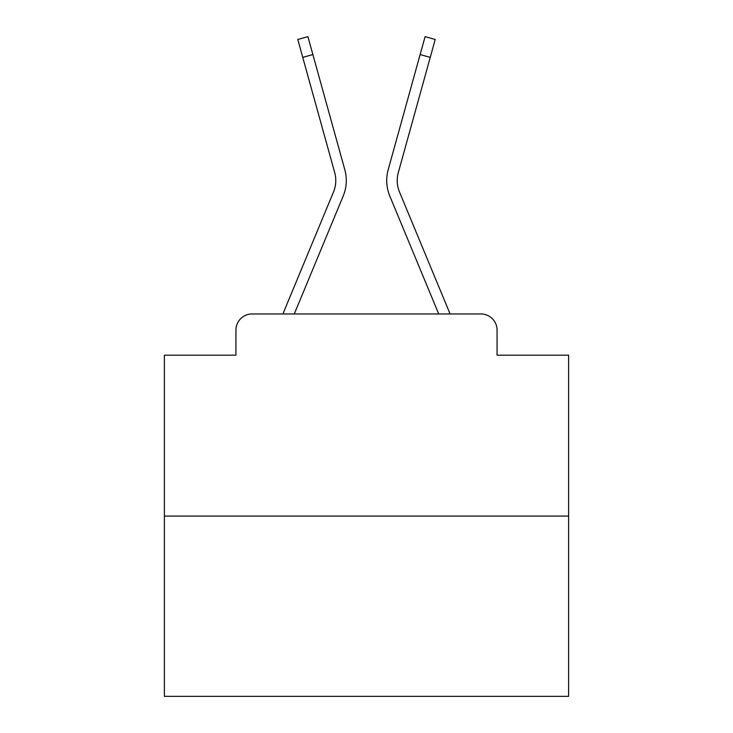 <?xml version="1.0" encoding="UTF-8"?>
<svg xmlns="http://www.w3.org/2000/svg" width="733" height="733" viewBox="0 0 733 733"><rect width="100%" height="100%" fill="white"/><g stroke="black" fill="none" stroke-linecap="round" stroke-linejoin="round"><path stroke-width="1.1" d="M235.934 330.116L235.934 355.184L235.934 330.116A16.172 16.172 0 0 1 252.106 313.953L283.03 313.953A50.934 50.934 0 0 1 284.285 310.6L333.497 192.019A29.916 29.916 0 0 0 334.688 172.557L297.781 39.463L307.906 36.65L312.881 54.572L302.747 57.376M568.616 516.069L164.384 516.069L164.384 696.35L568.616 696.35L568.616 355.184L497.066 355.184L497.066 330.116A16.172 16.172 0 0 0 480.894 313.953L252.106 313.953M164.384 516.069L164.384 355.184L235.934 355.184M312.881 54.572L344.822 169.754A40.425 40.425 0 0 1 343.2 196.05L294.281 313.953L343.2 196.05L294.281 313.953L343.2 196.05L294.281 313.953L343.2 196.05L294.281 313.953L343.2 196.05L294.281 313.953L343.2 196.05L294.281 313.953L343.2 196.05L294.281 313.953L343.2 196.05L294.281 313.953L343.2 196.05L294.281 313.953L343.2 196.05L294.281 313.953L343.2 196.05L294.281 313.953L343.2 196.05L294.281 313.953L343.2 196.05L294.281 313.953L343.2 196.05L294.281 313.953L343.2 196.05L294.281 313.953L303.444 313.953M429.556 313.953L438.719 313.953L389.8 196.05A40.425 40.425 0 0 1 388.178 169.754L425.094 36.65L435.219 39.463L430.253 57.376L420.119 54.572M430.253 57.376L398.312 172.557A29.916 29.916 0 0 0 399.503 192.019A29.916 29.916 0 0 1 398.312 172.557A29.916 29.916 0 0 0 399.503 192.019A29.916 29.916 0 0 1 398.312 172.557A29.916 29.916 0 0 0 399.503 192.019A29.916 29.916 0 0 1 398.312 172.557A29.916 29.916 0 0 0 399.503 192.019A29.916 29.916 0 0 1 398.312 172.557A29.916 29.916 0 0 0 399.503 192.019A29.916 29.916 0 0 1 398.312 172.557A29.916 29.916 0 0 0 399.503 192.019A29.916 29.916 0 0 1 398.312 172.557A29.916 29.916 0 0 0 399.503 192.019A29.916 29.916 0 0 1 398.312 172.557A29.916 29.916 0 0 0 399.503 192.019A29.916 29.916 0 0 1 398.312 172.557A29.916 29.916 0 0 0 399.503 192.019A29.916 29.916 0 0 1 398.312 172.557A29.916 29.916 0 0 0 399.503 192.019A29.916 29.916 0 0 1 398.312 172.557A29.916 29.916 0 0 0 399.503 192.019A29.916 29.916 0 0 1 398.312 172.557A29.916 29.916 0 0 0 399.503 192.019A29.916 29.916 0 0 1 398.312 172.557A29.916 29.916 0 0 0 399.503 192.019A29.916 29.916 0 0 1 398.312 172.557A29.916 29.916 0 0 0 399.503 192.019A29.916 29.916 0 0 1 398.312 172.557A29.916 29.916 0 0 0 399.503 192.019L448.715 310.6A50.934 50.934 0 0 1 449.97 313.953L480.894 313.953M497.066 355.184L497.066 330.116M333.497 192.019A29.916 29.916 0 0 0 334.688 172.557A29.916 29.916 0 0 1 333.497 192.019A29.916 29.916 0 0 0 334.688 172.557A29.916 29.916 0 0 1 333.497 192.019A29.916 29.916 0 0 0 334.688 172.557A29.916 29.916 0 0 1 333.497 192.019A29.916 29.916 0 0 0 334.688 172.557A29.916 29.916 0 0 1 333.497 192.019A29.916 29.916 0 0 0 334.688 172.557A29.916 29.916 0 0 1 333.497 192.019A29.916 29.916 0 0 0 334.688 172.557A29.916 29.916 0 0 1 333.497 192.019A29.916 29.916 0 0 0 334.688 172.557A29.916 29.916 0 0 1 333.497 192.019A29.916 29.916 0 0 0 334.688 172.557A29.916 29.916 0 0 1 333.497 192.019A29.916 29.916 0 0 0 334.688 172.557A29.916 29.916 0 0 1 333.497 192.019A29.916 29.916 0 0 0 334.688 172.557A29.916 29.916 0 0 1 333.497 192.019A29.916 29.916 0 0 0 334.688 172.557A29.916 29.916 0 0 1 333.497 192.019A29.916 29.916 0 0 0 334.688 172.557A29.916 29.916 0 0 1 333.497 192.019A29.916 29.916 0 0 0 334.688 172.557A29.916 29.916 0 0 1 333.497 192.019A29.916 29.916 0 0 0 334.688 172.557A29.916 29.916 0 0 1 333.497 192.019M438.719 313.953L389.8 196.05L438.719 313.953"/></g></svg>
